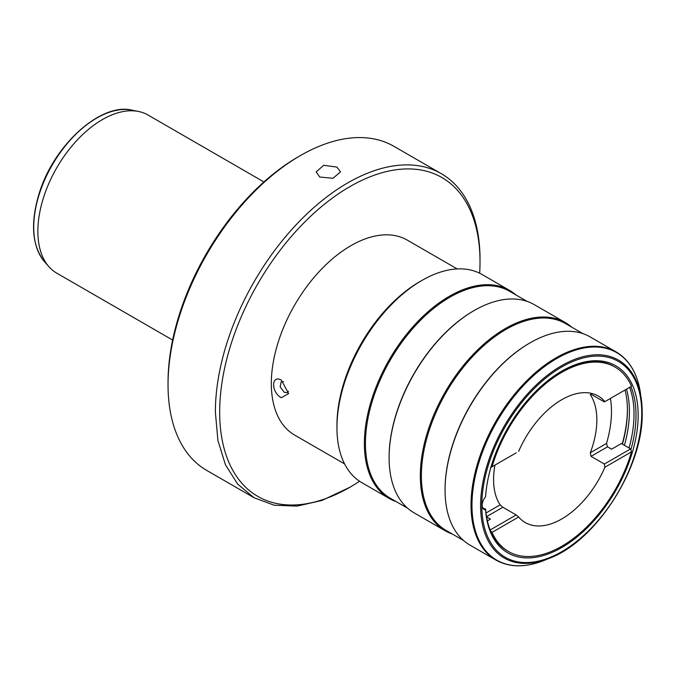 <?xml version="1.0" encoding="UTF-8"?>
<svg xmlns="http://www.w3.org/2000/svg" width="676" height="676" viewBox="0 0 676 676"><rect width="100%" height="100%" fill="white"/><g stroke="black" fill="none" stroke-linecap="round" stroke-linejoin="round"><path stroke-width="1.01" d="M359.556 481.244A184.092 106.284 -60 0 1 349.855 487.269A184.092 106.284 -60 0 1 219.675 412.115A184.092 106.284 120 0 1 349.847 186.652A184.092 106.284 120 0 1 480.019 261.806A184.092 106.284 -60 0 1 479.656 273.222M349.855 487.269L321.886 500.477L297.06 506.113L274.186 505.209L254.134 497.781L237.673 484.126L225.446 464.767L217.917 440.456L215.374 412.115A187.134 108.042 120 0 1 297.06 223.79A187.134 108.042 120 0 1 441.267 173.656A187.134 108.042 120 0 1 480.019 259.322M254.134 497.781L206.797 470.454A187.134 108.042 -60 0 1 168.037 384.788A187.134 108.042 120 0 1 300.364 155.598A187.134 108.042 120 0 1 393.931 146.329L441.267 173.656M319.731 177.036L316.165 171.907L323.677 165.299L336.944 167.099L340.501 171.907L332.989 178.278L319.731 177.036M300.364 155.598L298.209 156.84A184.092 106.284 120 0 0 168.037 382.303L168.037 384.788M263.919 181.945L148.061 115.047A91.285 52.703 120 0 0 138.58 111.489A91.285 52.703 120 0 0 72.155 145.746A91.285 52.703 120 0 0 37.864 231.369A91.285 52.703 -60 0 0 48.951 266.733A91.285 52.703 -60 0 0 56.776 273.163L172.633 340.053M457.179 268.921L407.214 240.081A112.588 64.997 -60 0 0 350.928 245.658A112.588 64.997 120 0 0 277.38 344.87A112.588 64.997 120 0 0 294.635 435.082L344.599 463.93M281.368 380.115L288.635 393.55L281.368 397.725C271.042 392.528 271.025 374.327 281.368 380.115M627.404 409.631A108.016 62.369 -60 0 1 622.199 444.031M625.038 390.001A106.495 61.491 120 0 1 627.404 410.248A106.495 61.491 -60 0 1 622.435 444.174L621.362 443.549L611.586 449.194L607.504 446.836L606.516 443.431A93.719 54.105 120 0 0 611.484 411.49A93.719 54.105 120 0 0 610.42 398.443M626.491 389.165A106.495 61.491 -60 0 1 624.43 445.323L622.435 444.174M624.43 445.323L630.615 448.898L630.877 449.734A106.495 61.491 120 0 0 630.877 386.63L631.528 386.258A106.495 61.491 120 0 0 615.033 367.085A106.495 61.491 120 0 0 492.035 466.786L490.531 467.657M631.528 386.258L604.361 401.941L591.018 394.243L590.3 394.657A73.025 42.165 -60 0 1 596.849 419.94A73.025 42.165 -60 0 1 590.3 452.793L591.018 456.351L604.361 464.057L630.615 448.898M516.194 452.844L492.035 466.786M615.033 367.085L613.952 366.468A106.495 61.491 120 0 0 561.241 371.437M485.613 509.881A9.126 5.273 -60 0 1 484.067 509.459A9.126 5.273 -60 0 1 485.613 496.699A108.016 62.369 -60 0 1 561.781 371.124A108.016 62.369 -60 0 1 638.136 413.036A108.016 62.369 -60 0 1 565.592 545.211A108.016 62.369 -60 0 1 485.613 509.881L485.655 509.155A106.495 61.491 120 0 0 490.531 530.761A106.495 61.491 120 0 0 507.456 550.923L508.529 551.548A106.495 61.491 -60 0 1 492.035 532.375L518.653 517.013L516.194 514.951L502.851 507.253L500.13 504.854A73.025 42.165 -60 0 1 493.573 479.563A73.025 42.165 -60 0 1 494.95 465.105M482.74 508.006L485.655 509.155M629.635 387.348A106.495 61.491 -60 0 1 629.052 447.994M518.653 451.424A73.025 42.165 -60 0 1 598.294 396.077A73.025 42.165 -60 0 1 604.91 401.62M590.3 394.657L591.018 394.243L590.3 394.657M604.361 464.057L604.91 467.217A73.025 42.165 -60 0 1 525.269 522.565A73.025 42.165 -60 0 1 518.653 517.013M486.593 516.895L490.455 519.126L487.396 520.9M490.201 529.959L516.194 514.951M490.531 530.761L492.035 532.375M508.529 551.548A106.495 61.491 -60 0 0 631.528 451.847L604.91 467.217M631.528 451.847L630.877 449.734M530.043 342.859A120.193 69.391 120 0 1 590.14 336.91L616.106 351.9A120.193 69.391 120 0 0 523.486 384.095A120.193 69.391 120 0 0 471.02 505.057A120.193 69.391 120 0 0 495.914 560.074L469.947 545.084A120.193 69.391 -60 0 1 445.062 490.066L445.062 489.441A119.432 68.952 120 0 1 529.502 343.171L530.043 342.859A120.193 69.391 120 0 0 445.062 490.066M463.584 540.53L446.126 530.449A119.432 68.952 -60 0 1 421.393 475.777A119.432 68.952 120 0 1 473.521 355.584A119.432 68.952 120 0 1 565.558 323.593L583.008 333.665M571.769 327.176A120.193 69.391 120 0 0 565.398 322.621A120.193 69.391 120 0 0 472.777 354.824A120.193 69.391 120 0 0 420.311 475.777A120.193 69.391 -60 0 0 445.205 530.795A120.193 69.391 -60 0 0 452.337 534.04M445.205 530.795L414.008 512.788A120.193 69.391 -60 0 1 389.114 457.762L389.114 457.145A119.432 68.952 120 0 1 473.563 310.875L474.104 310.563A120.193 69.391 120 0 0 389.114 457.762M565.398 322.621L534.201 304.606A120.193 69.391 120 0 0 474.104 310.563M407.636 508.234L390.187 498.153A119.432 68.952 -60 0 1 365.446 443.481A119.432 68.952 120 0 1 417.582 323.289A119.432 68.952 120 0 1 509.611 291.288L527.069 301.369M515.83 294.88A120.193 69.391 120 0 0 509.459 290.325A120.193 69.391 120 0 0 416.839 322.52A120.193 69.391 120 0 0 364.372 443.481A120.193 69.391 -60 0 0 389.266 498.499A120.193 69.391 -60 0 0 396.398 501.736M389.266 498.499L361.829 482.664A120.193 69.391 -60 0 1 336.944 427.638A120.193 69.391 120 0 1 421.925 280.439A120.193 69.391 120 0 1 482.022 274.481L509.459 290.325M421.925 280.439L419.779 281.681A117.151 67.634 120 0 0 336.944 425.153L336.944 427.638M288.432 391.252L287.376 392.655L284.283 392.334L280.16 386.858L281.14 381.847L283.481 381.763M132.073 110.163C101.096 102.355 54.249 144.622 39.453 192.559C30.141 222.674 31.84 245.734 44.548 261.764A89.139 51.469 -60 0 1 52.187 165.105A89.139 51.469 -60 0 1 132.073 110.163L138.58 111.489M591.018 456.351L607.504 446.836M486.027 512.991L500.13 504.854M590.3 452.793L606.516 443.431M486.551 516.667L502.851 507.253M481.811 505.487A113.095 65.302 -60 0 1 561.781 366.975A113.095 65.302 -60 0 1 641.752 413.146A113.095 65.302 -60 0 1 561.781 551.667A113.095 65.302 -60 0 1 481.811 505.487M616.106 351.9C629.44 359.894 637.569 373.718 640.485 393.373L642.2 412.521C643.653 466.829 596.426 541.053 549.309 558.325A114.261 65.969 -60 0 1 480.602 505.741A114.261 65.969 -60 0 1 555.334 369.561A114.261 65.969 -60 0 1 641.287 399.009A114.261 65.969 -60 0 1 642.192 412.445M640.485 393.373A119.838 69.189 120 0 0 550.348 362.488A119.838 69.189 120 0 0 471.966 505.31A119.838 69.189 120 0 0 544.019 560.446C525.548 567.747 509.51 567.62 495.914 560.074M44.548 261.764L48.951 266.733M549.309 558.325L544.019 560.446"/></g></svg>
